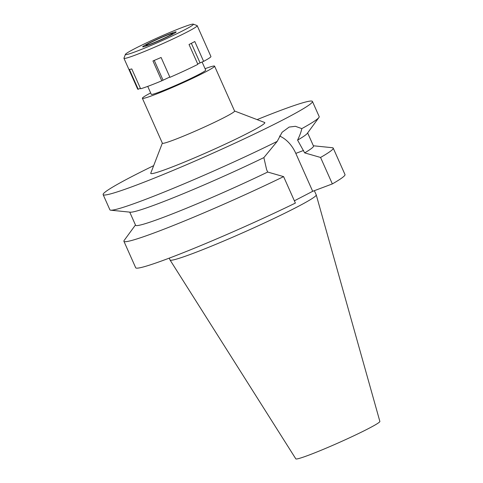 <?xml version="1.0" encoding="UTF-8"?>
<svg xmlns="http://www.w3.org/2000/svg" width="483" height="483" viewBox="0 0 483 483"><rect width="100%" height="100%" fill="white"/><g stroke="black" fill="none" stroke-linecap="round" stroke-linejoin="round"><path stroke-width="0.72" d="M147.738 86.385L151.276 94.33A29.783 1.769 -24 0 0 159.788 91.909A29.783 1.769 -24 0 0 189.584 79.061A29.783 1.769 -24 0 0 205.692 70.101L202.063 61.957M205.064 68.695A39.521 2.343 156 0 1 214.585 66.141A39.521 2.343 156 0 1 193.212 78.029A39.521 2.343 156 0 1 153.672 95.079A39.521 2.343 156 0 1 142.376 98.291A39.521 2.343 156 0 1 150.648 92.923M142.376 98.291L162.379 143.209A39.521 2.343 -24 0 0 173.675 140.004A39.521 2.343 -24 0 0 213.208 122.948A39.521 2.343 -24 0 0 234.587 111.06L214.585 66.141M162.348 143.149L150.762 173.18A62.434 3.701 -24 0 0 168.591 168.35A62.434 3.701 -24 0 0 232.589 140.686A62.434 3.701 -24 0 0 264.63 122.483L234.557 110.999M257.101 119.609A114.556 6.792 156 0 1 279.699 110.746A114.556 6.792 156 0 1 312.435 101.436A114.556 6.792 156 0 1 250.472 135.892A114.556 6.792 156 0 1 135.874 185.315A114.556 6.792 156 0 1 103.133 194.625A114.556 6.792 156 0 1 153.66 165.663M103.133 194.625L109.889 209.797A114.556 6.792 -24 0 0 110.728 210.19A114.556 6.792 -24 0 0 142.63 200.487A114.556 6.792 -24 0 0 277.194 141.386L263.863 157.609A97.373 5.772 156 0 1 157.446 203.947A97.373 5.772 156 0 1 130.332 212.188L110.728 210.19M307.641 132.922L313.491 146.047A97.373 5.772 -24 0 1 304.658 152.882L297.588 140.124C299.889 135.264 301.295 131.43 301.803 128.623L295.421 126.304L289.154 127.065L282.102 132.27L277.194 141.386M279.524 136.013A29.439 20.745 -110.6 0 1 295.807 153.389L312.688 191.31L332.346 183.914A114.556 6.792 -24 0 0 344.995 174.562L333.216 148.106A114.556 6.792 156 0 1 320.567 157.458L304.658 152.882M263.863 157.609L266.616 169.63L267.697 172.045L283.606 176.621L295.385 203.077A114.556 6.792 -24 0 1 168.428 258.441A114.556 6.792 -24 0 1 135.693 267.751L123.914 241.295A114.556 6.792 156 0 1 124.185 240.407L135.463 224.987M301.803 128.623A114.556 6.792 -24 0 0 318.919 117.496A114.556 6.792 -24 0 0 319.191 116.614L312.435 101.436M318.919 117.496L307.291 133.399A97.373 5.772 156 0 1 297.588 140.124M294.37 200.807L312.688 191.31M129.74 212.128L135.584 225.259A97.373 5.772 -24 0 0 163.411 217.344A97.373 5.772 -24 0 0 267.697 172.045M283.606 176.621A114.556 6.792 156 0 1 156.649 231.985A114.556 6.792 156 0 1 123.914 241.295M332.346 183.914L320.567 157.458M313.37 145.775L332.376 147.713A114.556 6.792 156 0 1 333.216 148.106M169.225 258.145L170.034 259.969A80.015 4.745 -24 0 0 170.052 260.005A80.015 4.745 -24 0 0 192.904 253.466A80.015 4.745 -24 0 0 272.66 219.083A80.015 4.745 -24 0 0 316.244 194.921A80.015 4.745 -24 0 0 316.232 194.878L314.361 190.682M170.052 260.005L295.813 458.85A46.006 2.729 -24 0 0 308.951 455.089A46.006 2.729 -24 0 0 354.806 435.322A46.006 2.729 -24 0 0 379.867 421.43L316.244 194.921M168.76 34.541A14.895 0.881 -24 0 0 153.866 40.964A14.895 0.881 -24 0 0 145.812 45.444A14.895 0.881 -24 0 0 150.062 44.231A14.895 0.881 -24 0 0 164.963 37.807A14.895 0.881 -24 0 0 173.017 33.327A14.895 0.881 -24 0 0 168.76 34.541M147.907 45.354A18.33 1.087 156 0 1 142.666 46.803A18.33 1.087 156 0 1 152.845 41.2A18.33 1.087 156 0 1 170.922 33.418A18.33 1.087 156 0 1 176.132 31.902A18.33 1.087 156 0 1 166.502 37.318A18.33 1.087 156 0 1 147.907 45.354A18.33 1.087 -24 0 0 166.502 37.318A18.33 1.087 -24 0 0 176.132 31.902A18.33 1.087 -24 0 0 170.922 33.418A18.33 1.087 -24 0 0 152.845 41.2A18.33 1.087 -24 0 0 142.666 46.803A18.33 1.087 -24 0 0 147.907 45.354M193.309 24.15A37.227 2.21 156 0 1 174.2 35.005A37.227 2.21 156 0 1 136.043 51.506A37.227 2.21 156 0 1 125.411 54.38A37.227 2.21 156 0 1 146.47 42.89A37.227 2.21 156 0 1 182.785 27.265A37.227 2.21 156 0 1 193.309 24.15L197.082 25.587A40.095 2.379 156 0 1 197.203 25.69A40.095 2.379 156 0 1 175.516 37.752A40.095 2.379 156 0 1 135.409 55.05A40.095 2.379 156 0 1 123.95 58.304L137.667 89.126A40.095 2.379 -24 0 0 138.216 89.264L140.384 88.256M138.216 89.264L129.384 69.413A40.095 2.379 -24 0 0 131.774 68.924L140.613 88.775A40.095 2.379 -24 0 0 149.126 85.865A40.095 2.379 -24 0 0 161.793 80.806L169.805 77.02M161.793 80.806L152.96 60.955A40.095 2.379 -24 0 0 161.105 57.483L169.944 77.328A40.095 2.379 -24 0 0 197.873 64.354L189.034 44.508A40.095 2.379 -24 0 0 194.788 41.52L203.627 61.371L197.686 63.937M203.627 61.371A40.095 2.379 -24 0 0 210.926 56.505L197.203 25.69M123.95 58.304A40.095 2.379 156 0 1 123.956 58.147L125.411 54.38M191.353 43.325L199.998 62.736M154.252 60.411L162.952 79.949M303.584 150.461L295.807 153.389"/></g></svg>

